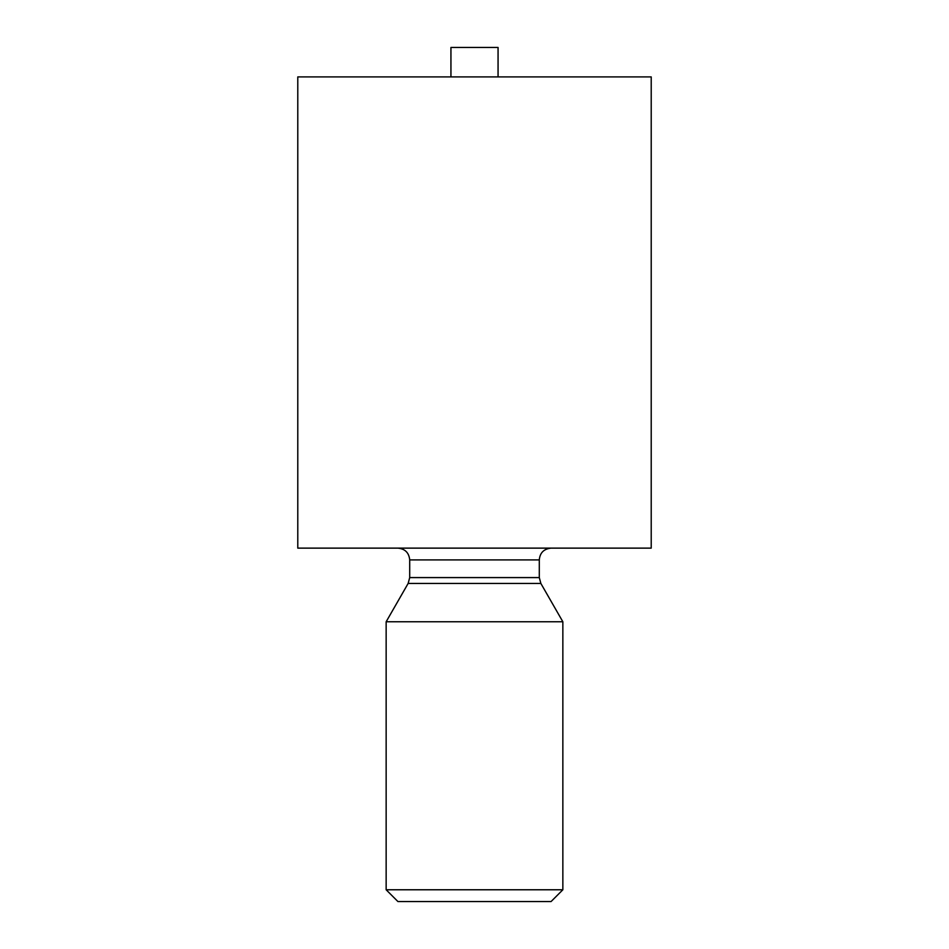 <?xml version="1.0" encoding="UTF-8"?>
<svg xmlns="http://www.w3.org/2000/svg" width="949" height="949" viewBox="0 0 949 949"><rect width="100%" height="100%" fill="white"/><g stroke="black" fill="none" stroke-linecap="round" stroke-linejoin="round"><path stroke-width="1.42" d="M386.148 621.761L386.148 889.771L562.852 889.771L562.852 621.761L386.148 621.761L408.141 583.445L540.859 583.445L539.293 577.585L409.707 577.585L408.141 583.445M562.852 889.771L551.072 901.55L397.928 901.55L386.148 889.771M474.5 76.905L651.216 76.905L651.216 548.131L297.784 548.131L297.784 76.905L474.5 76.905M450.941 76.905L450.941 47.45L498.059 47.45L498.059 76.905M397.928 548.131C405.081 548.83 409.007 552.757 409.707 559.91L409.707 577.585M409.707 559.91L539.293 559.91C539.922 552.816 543.848 548.89 551.072 548.131M539.293 559.91L539.293 577.585M540.859 583.445L562.852 621.761"/></g></svg>

